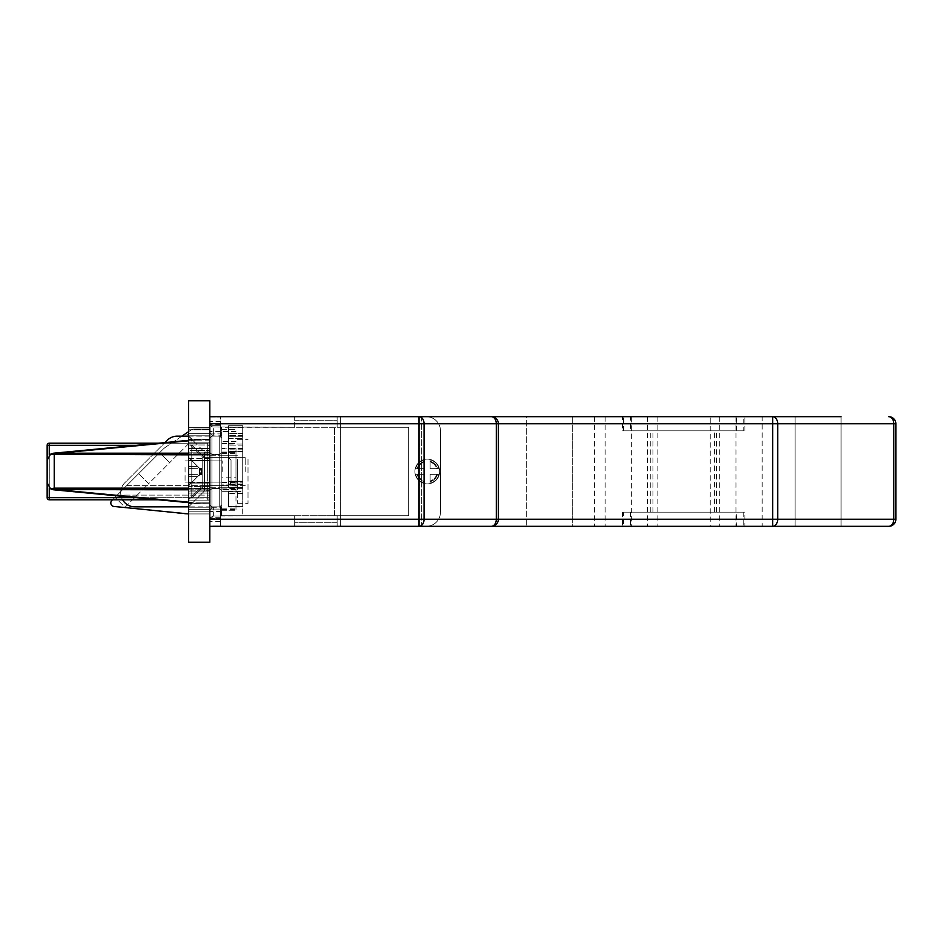 <?xml version="1.0" encoding="UTF-8"?>
<svg xmlns="http://www.w3.org/2000/svg" width="943" height="943" viewBox="0 0 943 943"><rect width="100%" height="100%" fill="white"/><g stroke="black" fill="none" stroke-linecap="round" stroke-linejoin="round"><path stroke-width="0.71" stroke-dasharray="4.71 3.54" d="M427.297 483.877A12.377 12.377 0 0 1 414.92 471.5A12.377 12.377 0 0 1 427.297 459.123A12.377 12.377 0 0 1 439.674 471.5A12.377 12.377 0 0 1 427.297 483.877A12.377 12.377 0 0 1 414.92 471.5A12.377 12.377 0 0 1 427.297 459.123A12.377 12.377 0 0 1 439.674 471.5A12.377 12.377 0 0 1 427.297 483.877M209.817 471.5L209.817 457.355L209.817 471.5M245.18 471.5L245.18 457.355L245.18 471.5M744.852 512.167L622.498 512.167L744.852 512.167L744.852 526.312L622.498 526.312L744.852 526.312M622.498 512.167L622.498 526.312M623.559 512.167L743.791 512.167L623.559 512.167L623.559 526.312L743.791 526.312L623.559 526.312M743.791 512.167L743.791 526.312M736.719 512.167L630.631 512.167L736.719 512.167L736.719 526.312L630.631 526.312L736.719 526.312M630.631 512.167L630.631 526.312M622.498 430.833L744.852 430.833L622.498 430.833L622.498 416.688L744.852 416.688L622.498 416.688M744.852 430.833L744.852 416.688M743.791 430.833L623.559 430.833L743.791 430.833L743.791 416.688L623.559 416.688L743.791 416.688M623.559 430.833L623.559 416.688M630.631 430.833L736.719 430.833L630.631 430.833L630.631 416.688L736.719 416.688L630.631 416.688M736.719 430.833L736.719 416.688M736.011 416.688L736.011 526.312L772.682 526.312A7.072 4.998 90 0 0 777.692 519.239L777.692 423.761A7.072 4.998 90 0 0 772.682 416.688L736.011 416.688L772.788 416.688L772.788 526.312M631.338 416.688L594.561 416.688L631.338 416.688L631.338 526.312L594.561 526.312L631.338 526.312M594.561 416.688L594.561 526.312M841.038 416.688L795.067 416.688L841.038 416.688L841.038 526.312L795.067 526.312L841.038 526.312L841.038 416.688L795.067 416.688L795.067 526.312L841.038 526.312M572.283 416.688L572.283 526.312L526.312 526.312L572.283 526.312L526.312 526.312L572.283 526.312L572.283 416.688L526.312 416.688L526.312 526.312L526.312 416.688L572.283 416.688M795.067 416.688L795.067 526.312M710.197 416.688L657.153 416.688L710.197 416.688L710.197 526.312L657.153 526.312L710.197 526.312M657.153 416.688L657.153 526.312M762.18 416.688L605.17 416.688L762.18 416.688L762.18 526.312L605.17 526.312L762.18 526.312M605.17 416.688L605.17 526.312M719.745 416.688L719.745 526.312L719.745 416.688M167.276 440.275L124.841 482.71A14.145 14.145 0 0 0 134.849 506.863L209.817 506.863L209.817 436.137L177.284 436.137A14.145 14.145 0 0 0 167.276 440.275M188.6 436.137L209.817 436.137L209.817 506.863L188.6 506.863L188.6 436.137L188.6 506.863L188.6 436.137L188.6 506.863L188.6 436.137L188.6 506.863L188.6 436.137L188.6 506.863L188.6 436.137L188.6 506.863L188.6 436.137L188.6 506.863L188.6 436.137L188.6 506.863L188.6 436.137L188.6 506.863L188.6 436.137L188.6 506.863L188.6 436.137L188.6 506.863L188.6 436.137L188.6 506.863L204.513 490.949L204.513 452.051L188.6 436.137M188.6 453.182L58.82 453.182L209.817 453.182L209.817 454.844L209.817 440.133L195.838 440.133L209.817 439.674L195.838 440.133L53.692 453.442L195.507 439.686L50.946 453.984L53.551 453.206L50.486 454.243L54.222 454.844L50.486 454.243L54.222 454.844L54.222 488.156L50.486 488.757L47.15 482.745L47.15 460.255L50.946 453.984L47.15 460.255L47.15 482.745L50.946 489.016L53.551 489.794L50.486 488.757L54.222 488.156L209.817 488.156L209.817 502.867L209.817 440.133L195.838 439.674L188.6 440.346L209.817 439.674L209.817 453.182L209.817 439.674L195.507 439.686L164.966 442.597L124.841 482.71A14.145 14.145 0 0 0 122.602 499.79M888.777 526.312A7.072 4.998 90 0 0 893.775 519.239L772.682 519.239L772.682 526.312L888.777 526.312A7.072 7.072 0 0 0 895.85 519.239L895.85 423.761L772.682 423.761L772.682 519.239L209.817 519.239L209.817 526.312L209.817 423.761L419.057 423.761L419.057 416.688L419.057 519.239L419.057 423.761L209.817 423.761L209.817 519.239L498.375 519.239L498.375 423.761L209.817 423.761L419.057 423.761L419.057 416.688L209.817 416.688L209.817 423.761L209.817 416.688L491.303 416.688A7.072 4.998 -90 0 1 496.301 423.761A7.072 4.998 -90 0 0 491.303 416.688A7.072 7.072 0 0 1 498.375 423.761L498.375 519.239L498.375 423.761A7.072 7.072 0 0 0 491.303 416.688L419.057 416.688L491.303 416.688A7.072 4.998 90 0 1 496.301 423.761L496.301 519.239A7.072 4.998 90 0 1 491.303 526.312L209.817 526.312L209.817 423.761L772.682 423.761L772.682 416.688L209.817 416.688L209.817 526.312L491.303 526.312L209.817 526.312L209.817 519.239L209.817 526.312L736.011 526.312M181.94 436.137L165.874 446.97L186.089 433.332L192.537 439.78L169.669 462.648L192.537 439.78L186.089 433.332L165.874 446.97A21.218 21.218 0 0 0 162.797 449.516L111.804 500.509A3.536 3.536 0 0 0 113.514 506.415L185.064 513.935L209.817 513.935L209.817 429.065L209.817 485.645L202.745 485.645L188.6 499.79L188.6 443.21L188.6 499.79L188.6 443.21L188.6 499.79L188.6 443.21L188.6 499.79L188.6 443.21L188.6 499.79L188.6 443.21L188.6 499.79L188.6 443.21L188.6 499.79L188.6 443.21L188.6 499.79L202.745 485.645L202.745 457.355L188.6 443.21M188.6 513.935L209.817 513.935L188.6 513.935L188.6 511.813L188.6 513.935L209.817 513.935L209.817 457.355L202.745 457.355L202.745 485.645L202.745 457.355L202.745 485.645L188.6 499.79L202.745 485.645L202.745 457.355L202.745 485.645L202.745 457.355L202.745 485.645L188.6 499.79L202.745 485.645L202.745 457.355L202.745 485.645L202.745 457.355L202.745 485.645L188.6 499.79M136.263 497.668L207.696 497.668L207.696 445.332L209.817 445.332L209.817 441.088L209.817 501.912L209.817 445.332L207.696 445.332L207.696 497.668L49.272 497.668L49.272 445.332L136.263 445.332M714.37 512.167L650.753 512.167L716.597 512.167L714.37 512.167L714.37 430.833L716.597 430.833L650.753 430.833L714.37 430.833M716.597 512.167L716.597 430.833M652.98 512.167L652.98 430.833M650.753 512.167L650.753 430.833M112.523 499.79L162.762 449.552A21.218 21.218 0 0 1 165.874 446.97A21.218 21.218 0 0 0 162.797 449.516L162.762 449.552A21.218 21.218 0 0 1 165.874 446.97L192.066 429.301A5.658 5.658 0 0 1 193.551 429.065L209.817 429.065L193.551 429.065A5.658 5.658 0 0 0 192.066 429.301L188.6 431.646M159.662 452.652L115.022 497.291L159.662 452.652L169.669 462.648L159.662 452.652L169.669 462.648L148.664 483.653L138.656 473.657L148.664 483.653L125.03 507.299L115.022 497.291L125.03 507.299L148.664 483.653L138.656 473.657L148.664 483.653L169.669 462.648L159.662 452.652M117.191 495.122L209.817 495.122L117.191 495.122M126.668 485.645L209.817 485.645L202.745 485.645L202.745 457.355L202.745 485.645L209.817 485.645L209.817 457.355L202.745 457.355L209.817 457.355L202.745 457.355L209.817 457.355L202.745 457.355L209.817 457.355L209.817 485.645L209.817 457.355L209.817 485.645L202.745 485.645L209.817 485.645L209.817 457.355L209.817 485.645L209.817 457.355L209.817 485.645L202.745 485.645L209.817 485.645L209.817 457.355L209.817 485.645L209.817 457.355L209.817 485.645L126.668 485.645M209.817 423.761L209.817 416.688L421.309 416.688L418.244 416.688L421.309 416.688L421.309 526.312L418.244 526.312L421.309 526.312L421.309 416.688L426.33 416.688L294.688 416.688L294.688 427.297L213.354 426.979A3.536 3.536 0 0 1 209.817 423.442A3.536 3.536 0 0 0 213.354 426.979L209.817 423.442L213.354 426.979L213.354 436.137L209.817 432.589L209.817 416.688L418.244 416.688L418.244 526.312L418.244 416.688L340.659 416.688L340.659 526.312L340.659 416.688L209.817 416.688L220.426 416.688L220.426 426.979L213.354 426.979L242.705 427.297L242.705 515.703L242.705 427.297L408.649 427.297L337.123 427.297L337.123 416.688L337.123 427.297L294.688 427.297L294.688 416.688L220.426 416.688L220.426 436.031L220.426 426.979L213.354 426.979L213.354 436.137L221.487 436.137L220.426 435.454L220.426 416.688L209.817 416.688L209.817 432.589L209.817 423.442L209.817 432.589L213.354 436.137L221.487 436.137L221.487 427.297L221.487 436.137L221.487 427.297L221.487 435.454L220.426 435.454L220.426 427.297L220.426 435.454L220.426 427.297L242.705 427.297L242.705 515.703L334.529 515.703L334.529 427.297L334.529 515.703L408.649 515.703L408.649 427.297L408.649 515.703L337.123 515.703L337.123 526.312L337.123 515.703L337.123 526.312L337.123 515.703L294.688 515.703L294.688 526.312L220.426 526.312L220.426 507.546L220.426 515.703L221.487 515.703L221.487 507.546L220.426 507.546L220.426 516.021L213.354 516.021A3.536 3.536 0 0 0 209.817 519.558L209.817 510.411L213.354 506.863L209.817 510.411L209.817 526.312L491.303 526.312A7.072 7.072 0 0 0 498.375 519.239A7.072 7.072 0 0 1 491.303 526.312A7.072 4.998 -90 0 0 496.301 519.239A7.072 4.998 -90 0 1 491.303 526.312A7.072 7.072 0 0 0 498.375 519.239L424.067 519.239A7.072 4.998 90 0 1 419.057 526.312L419.057 519.239L209.817 519.239L419.057 519.239L419.057 526.312L419.057 519.239L209.817 519.239M647.605 416.688L647.605 526.312L647.605 416.688M895.85 519.239L893.775 519.239L893.775 423.761A7.072 4.998 90 0 0 888.777 416.688A7.072 7.072 0 0 1 895.85 423.761M188.6 488.156L209.817 488.156L209.817 453.182L53.551 453.206L158.542 443.21L207.696 443.21L49.272 443.21A2.122 2.122 0 0 0 47.15 445.332L47.15 497.668A2.122 2.122 0 0 0 49.272 499.79L158.542 499.79M207.696 499.79A2.122 2.122 0 0 1 209.817 501.912A2.122 2.122 0 0 0 207.696 499.79L207.696 497.668L207.696 499.79A2.122 2.122 0 0 1 209.817 501.912A2.122 2.122 0 0 0 207.696 499.79M207.696 443.21A2.122 2.122 0 0 0 209.817 441.088A2.122 2.122 0 0 1 207.696 443.21L207.696 445.332L207.696 443.21M222.194 471.5L222.194 460.891L222.194 471.5M50.486 454.243L47.15 460.255L47.15 482.745L50.486 488.757L53.551 489.794L195.838 503.326L209.817 502.867L195.507 503.314L58.82 489.818L209.817 489.818L209.817 503.326L209.817 489.818L58.82 489.818L188.6 489.818M53.551 489.794L188.6 502.654M209.817 416.688L419.057 416.688A7.072 4.998 -90 0 1 424.067 423.761A7.072 4.998 -90 0 0 419.057 416.688A7.072 4.998 90 0 1 424.067 423.761L496.301 423.761L424.067 423.761L424.067 519.239A7.072 4.998 -90 0 1 419.057 526.312A7.072 4.998 -90 0 0 424.067 519.239L424.067 423.761L498.375 423.761L496.301 423.761L496.301 519.239L496.301 423.761L498.375 423.761A7.072 7.072 0 0 0 491.303 416.688A7.072 7.072 0 0 1 498.375 423.761A7.072 7.072 0 0 0 491.303 416.688M54.222 489.582L54.222 454.844L209.817 454.844L54.222 454.844L54.222 489.582L54.222 488.156L209.817 488.156L209.817 454.844L209.817 488.156L50.486 488.757M188.6 502.183L195.838 503.326L209.817 502.867L195.838 502.867L209.817 502.867L195.838 502.867L58.82 489.818M188.6 482.462L209.817 482.462L209.817 460.538L209.817 482.462L209.817 460.538L209.817 482.462L188.6 482.462L188.6 460.538L209.817 460.538L188.6 460.538L188.6 482.462M209.817 452.051L204.513 452.051L204.513 490.949L188.6 506.863L204.513 490.949L204.513 452.051L204.513 490.949L204.513 452.051L204.513 490.949L188.6 506.863L204.513 490.949L204.513 452.051L204.513 490.949L204.513 452.051L204.513 490.949L188.6 506.863L204.513 490.949L204.513 452.051L204.513 490.949L204.513 452.051L204.513 490.949L188.6 506.863L204.513 490.949L204.513 452.051L204.513 490.949L204.513 452.051L204.513 490.949L188.6 506.863L204.513 490.949L204.513 452.051L204.513 490.949L204.513 452.051L204.513 490.949L209.817 490.949L209.817 452.051L204.513 452.051L209.817 452.051L204.513 452.051L209.817 452.051L204.513 452.051L209.817 452.051L204.513 452.051L209.817 452.051L204.513 452.051L209.817 452.051L209.817 490.949L204.513 490.949L209.817 490.949L209.817 452.051L209.817 490.949L209.817 452.051L209.817 490.949L204.513 490.949L209.817 490.949L209.817 452.051L209.817 490.949L209.817 452.051L209.817 490.949L204.513 490.949L209.817 490.949L209.817 452.051L209.817 490.949L209.817 452.051L209.817 490.949L204.513 490.949L209.817 490.949L209.817 452.051L209.817 490.949L209.817 452.051L209.817 490.949L204.513 490.949L209.817 490.949L209.817 452.051L209.817 490.949M209.817 400.775L209.817 542.225L188.6 542.225L188.6 400.775L209.817 400.775M188.6 507.216L188.6 435.784L188.6 509.338L188.6 507.216L209.817 507.216L209.817 433.662L209.817 509.338L209.817 507.216L188.6 507.216M188.6 433.662L188.6 435.784L188.6 433.662L209.817 433.662L188.6 433.662M188.6 488.509L188.6 439.78L188.6 503.22L188.6 488.509L209.817 488.509L209.817 439.32L209.817 503.68L209.817 439.32L209.817 490.171L209.817 488.509L188.6 488.509M188.6 503.68L188.6 490.171L188.6 503.68L209.817 503.22L188.6 503.68M188.6 439.32L188.6 452.829L188.6 439.32L209.817 439.32L188.6 439.32M188.6 444.978L188.6 500.144L188.6 444.978L188.6 498.022L188.6 444.978L188.6 498.022L188.6 444.978L188.6 498.022L188.6 444.978L188.6 498.022L188.6 444.978L188.6 498.022L188.6 444.978L188.6 498.022L188.6 444.978L191.783 444.978L191.783 498.022L191.783 444.978L188.6 444.978L191.783 444.978L191.783 498.022L188.6 498.022L191.783 498.022L191.783 444.978L191.783 498.022L191.783 444.978L191.783 498.022L188.6 498.022L209.817 498.022L209.817 442.856L209.817 500.144L209.817 498.022L188.6 498.022L191.783 498.022L191.783 444.978L191.783 498.022L191.783 444.978L191.783 498.022L191.783 444.978L191.783 498.022L191.783 444.978L188.6 444.978L209.817 444.978L188.6 444.978L191.783 444.978L188.6 444.978L191.783 444.978L204.159 457.355L204.159 485.645L204.159 457.355L191.783 444.978L204.159 457.355L204.159 485.645L191.783 498.022L188.6 498.022M188.6 458.487L188.6 483.099L188.6 458.487L209.817 458.487L209.817 427.651L209.817 483.099L209.817 458.487L188.6 458.487M188.6 486.458L188.6 491.103L188.6 486.458L209.817 486.458L188.6 486.458M188.6 493.106L188.6 511.813L188.6 493.106L209.817 493.106L188.6 493.106M188.6 450.483L188.6 455.127L188.6 448.479L188.6 450.483L209.817 450.483L188.6 450.483M188.6 429.772L188.6 448.479L188.6 427.651L188.6 429.772L209.817 429.772L188.6 429.772M209.817 490.171L209.817 503.22L209.817 490.171L188.6 490.171L209.817 490.171M245.18 457.355L209.817 457.355L245.18 457.355L209.817 457.355L209.817 485.645L245.18 485.645M209.817 427.651L188.6 427.651L209.817 427.651M209.817 500.144L188.6 500.144L209.817 500.144M209.817 442.856L188.6 442.856L209.817 442.856M209.817 509.338L188.6 509.338L209.817 509.338M438.978 474.329L430.126 474.329L430.126 483.181A12.023 12.023 0 0 0 438.978 474.329A12.023 12.023 0 0 1 430.126 483.181L430.126 480.989L430.126 483.181A12.023 12.023 0 0 0 438.978 474.329A12.023 12.023 0 0 1 430.126 483.181L430.126 481.72A10.609 10.609 0 0 0 437.517 474.329L430.126 474.329L437.517 474.329A10.609 10.609 0 0 1 430.126 481.72A10.609 10.609 0 0 0 437.517 474.329A10.609 10.609 0 0 1 430.126 481.72L430.126 474.329L430.126 481.72L430.126 474.329L438.978 474.329M436.786 468.671L438.978 468.671A12.023 12.023 0 0 0 430.126 459.819A12.023 12.023 0 0 1 438.978 468.671L430.126 468.671L430.126 461.28L430.126 468.671L437.517 468.671A10.609 10.609 0 0 0 430.126 461.28A10.609 10.609 0 0 1 437.517 468.671A10.609 10.609 0 0 0 430.126 461.28A10.609 10.609 0 0 1 437.517 468.671L430.126 468.671L430.126 459.819A12.023 12.023 0 0 1 438.978 468.671L430.126 468.671L430.126 461.28L430.126 468.671L438.978 468.671A12.023 12.023 0 0 0 430.126 459.819L430.126 468.671L436.786 468.671A9.902 9.902 0 0 0 430.126 462.011A9.902 9.902 0 0 1 436.786 468.671M424.468 468.671L415.615 468.671A12.023 12.023 0 0 1 424.468 459.819L424.468 468.671L417.808 468.671A9.902 9.902 0 0 1 424.468 462.011L424.468 459.819A12.023 12.023 0 0 0 415.615 468.671L424.468 468.671L424.468 461.28A10.609 10.609 0 0 0 417.077 468.671L424.468 468.671L417.077 468.671A10.609 10.609 0 0 1 424.468 461.28A10.609 10.609 0 0 0 417.077 468.671A10.609 10.609 0 0 1 424.468 461.28L424.468 462.011A9.902 9.902 0 0 0 417.808 468.671L415.615 468.671A12.023 12.023 0 0 1 424.468 459.819A12.023 12.023 0 0 0 415.615 468.671A12.023 12.023 0 0 1 424.468 459.819A12.023 12.023 0 0 0 415.615 468.671L424.468 468.671L424.468 461.28L424.468 468.671L417.077 468.671L424.468 468.671M424.468 474.329L417.808 474.329A9.902 9.902 0 0 0 424.468 480.989L424.468 474.329L424.468 480.989A9.902 9.902 0 0 1 417.808 474.329L415.615 474.329A12.023 12.023 0 0 0 424.468 483.181A12.023 12.023 0 0 1 415.615 474.329A12.023 12.023 0 0 0 424.468 483.181L424.468 474.329L424.468 483.181A12.023 12.023 0 0 1 415.615 474.329L424.468 474.329L415.615 474.329A12.023 12.023 0 0 0 424.468 483.181A12.023 12.023 0 0 1 415.615 474.329L424.468 474.329L424.468 481.72L424.468 474.329L417.077 474.329A10.609 10.609 0 0 0 424.468 481.72A10.609 10.609 0 0 1 417.077 474.329A10.609 10.609 0 0 0 424.468 481.72A10.609 10.609 0 0 1 417.077 474.329L424.468 474.329L424.468 481.72L424.468 474.329L417.077 474.329L424.468 474.329M209.817 526.312L340.659 526.312L209.817 526.312L209.817 509.09L220.426 509.09L209.817 509.09L209.817 506.969L209.817 511.542L220.426 511.542L220.426 518.261L220.426 511.542L209.817 511.542L209.817 518.261L220.426 518.261L220.426 526.064L220.426 518.261L209.817 518.261L209.817 526.064L220.426 526.064L209.817 526.312L220.426 526.312L220.426 507.546L221.487 506.863L221.487 515.703L221.487 506.863L221.487 515.703L408.649 515.703L220.426 515.703L294.688 515.703L294.688 526.312L294.688 515.703L294.688 526.312L209.817 526.312L209.817 506.969L220.426 506.969L209.817 506.969L209.817 519.558A3.536 3.536 0 0 1 213.354 516.021L209.817 519.558L213.354 516.021L213.354 506.863L213.354 516.021L220.426 516.021L213.354 516.021L220.426 516.021L220.426 506.969L220.426 516.021L242.705 515.703L242.705 427.297L408.649 427.297L337.123 427.297L337.123 416.688L337.123 427.297L294.688 427.297L294.688 416.688L294.688 427.297L220.426 426.979L220.426 436.031L209.817 436.031L220.426 435.749L220.426 425.34L209.817 425.34L209.817 435.749L209.817 425.34L220.426 425.34L220.426 421.462L209.817 421.462L209.817 425.34L209.817 421.462L220.426 421.462L220.426 416.688L426.33 416.688A14.145 14.145 0 0 1 440.475 430.833L440.475 512.167L440.475 430.833A14.145 14.145 0 0 0 426.33 416.688A14.145 14.145 0 0 1 440.475 430.833L440.475 512.167A14.145 14.145 0 0 1 426.33 526.312L294.688 526.312L426.33 526.312A14.145 14.145 0 0 0 440.475 512.167L440.475 430.833A14.145 14.145 0 0 0 426.33 416.688L421.309 416.688M209.817 416.936L209.817 421.462L209.817 416.936L220.426 416.936L209.817 416.936M209.817 433.91L209.817 423.442L209.817 436.031L209.817 433.91L220.426 433.91L209.817 433.91M221.487 506.863L213.354 506.863L221.487 506.863M340.659 526.312L418.244 526.312L340.659 526.312M426.33 526.312L421.309 526.312L426.33 526.312A14.145 14.145 0 0 0 440.475 512.167A14.145 14.145 0 0 1 426.33 526.312M408.649 515.703L408.649 427.297L408.649 515.703M220.426 511.542L220.426 507.251L209.817 507.251L220.426 507.251L220.426 511.542M220.426 436.031L209.817 436.031L220.426 436.031M201.543 474.683L200.718 474.694L200.718 473.492A2.829 2.829 -0 0 0 201.543 471.476A2.829 2.829 -0 0 1 200.718 473.516L199.539 474.659L200.718 473.516L200.718 474.683L199.539 474.706L201.543 471.5L200.718 469.508L201.543 474.683L199.539 474.683L199.539 468.317L198.584 467.363L197.629 468.317L188.6 468.317L188.6 474.683L197.629 474.683L188.6 474.683L197.629 474.683L188.6 474.683L188.6 485.645L197.629 476.592L188.6 476.592L188.6 485.645L198.584 475.637L197.629 474.683L198.584 475.637L197.629 476.592L188.6 476.592L188.6 474.683L197.629 474.683L188.6 474.683L197.629 474.683L188.6 474.683L188.6 476.592L197.629 476.592L198.584 475.637L197.629 474.683L198.584 475.637L197.629 476.592L188.6 476.592L188.6 485.645L198.584 475.637L197.629 474.683L188.6 474.683L197.629 474.683L188.6 474.683L197.629 474.683L198.584 475.637L197.629 476.592L198.584 475.614L197.629 474.647L188.6 474.6L188.6 485.645L198.584 475.614L197.629 474.647L188.6 474.647L188.6 476.592L197.629 476.592L198.584 475.614L197.629 474.647L188.6 474.6L188.6 485.645L198.584 475.614L197.629 474.647L188.6 474.647L188.6 485.645L197.629 476.592L188.6 476.592L188.6 468.317L197.629 468.317L198.584 467.363L188.6 457.355L188.6 468.317L197.629 468.317L188.6 468.317L188.6 466.408L197.629 466.408L188.6 457.355L188.6 474.683L188.6 468.317L197.629 468.317L188.6 468.317L197.629 468.317L198.584 467.363L197.629 468.317L188.6 468.317L188.6 466.408L197.629 466.408L188.6 466.408L188.6 474.683L188.6 468.317L197.629 468.317L188.6 468.317L197.629 468.317L198.584 467.363L197.629 466.408L198.584 467.363L197.629 468.317L188.6 468.317L188.6 466.408L197.629 466.408L188.6 457.355L188.6 466.408L197.629 466.431L188.6 457.355L188.6 466.408L197.629 466.431L188.6 466.408L197.629 466.431L198.584 467.363L188.6 457.355L188.6 466.408L197.629 466.431L188.6 457.355L188.6 466.408L197.629 466.408L198.584 467.363L197.629 468.353L188.6 468.4L188.6 457.331L188.6 474.6L188.6 468.235L197.629 468.282L188.6 468.235L197.629 468.282L198.584 467.339L188.6 457.331L188.6 474.765L197.629 474.718L198.584 475.661L197.629 476.616L188.6 476.616L188.6 485.669L197.629 476.616L188.6 476.616L188.6 474.718L197.629 474.718L198.584 475.661L197.629 476.616L188.6 476.616L188.6 485.669L197.629 476.569L188.6 476.569L188.6 485.621L197.629 476.616L188.6 476.616L188.6 474.718L197.629 474.718L198.584 475.661L188.6 485.669L197.629 476.569L188.6 476.569L188.6 485.621L197.629 476.569L188.6 476.569L188.6 485.621L199.539 474.706L198.584 475.637L199.539 474.683L199.539 468.317L198.584 467.363L197.629 468.353L188.6 468.353L197.629 468.353L188.6 468.353L188.6 474.765L197.629 474.718L198.584 475.661L199.539 474.706L201.543 474.683L199.539 474.683L201.543 471.5L199.539 474.683L200.718 473.492A2.829 2.829 0 0 0 200.718 469.508L199.539 468.317L200.718 468.317L199.539 468.317L200.718 469.508L198.584 467.363L197.629 468.353L188.6 468.4L188.6 457.331L188.6 474.6L197.629 474.647L188.6 474.647L197.629 474.647L188.6 474.647L188.6 468.235L197.629 468.282L188.6 468.235L197.629 468.282L198.584 467.339L197.629 466.384L188.6 466.384L188.6 468.282L197.629 468.282L198.584 467.339L188.6 457.331L188.6 468.282L197.629 468.282L198.584 467.339L197.629 466.384L188.6 466.384L197.629 466.384L188.6 457.331L188.6 474.765L197.629 474.718L188.6 474.765L197.629 474.718L188.6 474.765L188.6 485.669L197.629 476.569L188.6 476.569L188.6 485.621L188.6 468.4L197.629 468.353L198.584 467.386L199.539 468.317L201.543 468.317L201.543 471.5L199.539 468.317L201.543 471.5L201.543 474.683L199.539 474.683L200.718 473.492A2.829 2.829 0 0 0 200.718 469.508L198.584 467.363L200.718 468.317L199.539 468.317L200.718 469.508L188.6 457.379L188.6 466.384L197.629 466.384L188.6 457.331L199.539 468.341L201.543 468.317L199.539 468.317L200.718 469.52L199.539 468.317L201.543 468.317L200.718 473.492L201.543 471.5L200.718 469.508L201.543 474.683L199.539 474.659L199.539 468.317L200.718 469.52L188.6 457.379L199.539 468.341L200.718 468.329L199.539 468.294L200.718 469.52L199.539 468.317L201.543 468.317L199.539 468.294L200.718 469.52L199.539 468.317L199.539 474.683L198.584 475.637L199.539 474.683L201.543 474.683L199.539 474.659L200.718 473.492L199.539 474.683L200.718 473.492A2.829 2.829 0 0 0 200.718 469.508L201.543 471.5L200.718 473.492A2.829 2.829 0 0 0 200.718 469.508L199.539 468.294L199.539 474.683L201.543 471.5L199.539 468.341L199.539 474.683L198.584 475.637L199.539 474.683L201.543 474.683L201.543 471.5L199.539 474.683L200.718 473.492A2.829 2.829 0 0 0 200.718 469.508L199.539 468.294L199.539 474.659L200.718 473.492A2.829 2.829 0 0 0 200.718 469.508L201.543 471.5A2.829 2.829 -0 0 0 200.718 469.52L199.539 468.294L199.539 474.706L201.543 471.5A2.829 2.829 -0 0 0 200.718 469.484L199.539 468.341L199.539 474.659L198.584 475.614L200.718 474.694L199.539 474.659L200.718 473.516A2.829 2.829 -0 0 0 201.543 471.524L199.539 468.294L199.539 474.706L200.718 473.48A2.829 2.829 -0 0 0 201.543 471.476L201.543 474.683L201.543 471.5L200.718 473.504L201.543 471.5A2.829 2.829 -0 0 0 200.718 469.52L201.543 471.5A2.829 2.829 -0 0 0 200.718 469.484L199.539 468.294L199.539 474.706L201.543 474.683L201.543 471.5L199.539 468.341L199.539 474.706L200.718 473.516A2.829 2.829 -0 0 0 201.543 471.524L200.718 473.504A2.829 2.829 -0 0 0 200.718 469.52L199.539 468.294L201.543 468.317L201.543 471.5A2.829 2.829 -0 0 0 200.718 469.484L201.543 471.5L199.539 468.294L199.539 474.659L201.543 471.5L198.584 475.614L200.718 474.694L199.539 474.659L200.718 473.48A2.829 2.829 -0 0 0 200.718 469.52L199.539 468.341L199.539 474.706L200.718 473.516A2.829 2.829 -0 0 0 200.718 469.484L199.539 468.294L201.543 468.317L200.718 468.317L201.543 468.317L201.543 471.5L201.543 468.317L200.718 468.306L200.718 469.52L200.718 468.317L200.718 469.508L200.718 468.317L200.718 469.508L200.718 468.317L200.718 469.496L200.718 468.329L200.718 469.496L200.718 468.329L200.718 469.496L200.718 468.329L200.718 469.496L200.718 468.329L201.543 468.317L201.543 471.5L201.543 468.317L200.718 468.306L201.543 468.317M231.035 482.816L228.206 485.645L231.035 482.816L228.206 485.645L231.035 482.816L231.035 460.184L228.206 457.355L204.159 457.355L204.159 485.645L204.159 457.355L204.159 485.645L191.783 498.022L204.159 485.645L204.159 457.355L204.159 485.645L204.159 457.355L204.159 485.645L204.159 457.355L204.159 485.645L204.159 457.355L191.783 444.978L204.159 457.355L191.783 444.978L204.159 457.355L228.206 457.355L228.206 485.645L228.206 457.355L228.206 485.645L204.159 485.645L204.159 457.355L228.206 457.355L228.206 485.645L228.206 457.355L228.206 485.645L204.159 485.645L191.783 498.022L204.159 485.645L191.783 498.022L204.159 485.645L228.206 485.645L228.206 457.355L228.206 485.645L228.206 457.355L228.206 485.645L228.206 457.355L228.206 485.645L228.206 457.355L204.159 457.355L228.206 457.355L204.159 457.355L228.206 457.355L231.035 460.184L231.035 482.816L228.206 485.645L228.206 457.355L231.035 460.184L231.035 482.816L231.035 460.184L231.035 482.816L228.206 485.645L204.159 485.645L228.206 485.645L204.159 485.645L228.206 485.645L231.035 482.816L231.035 460.184L231.035 482.816L231.035 460.184L231.035 482.816L231.035 460.184L231.035 482.816L231.035 460.184L231.035 482.816L231.035 460.184L228.206 457.355L231.035 460.184M242.716 433.462L228.571 433.462L242.716 433.462L242.716 425.682L242.716 433.462L228.571 433.462L228.571 425.682L228.571 438.412L228.571 425.682L242.716 425.682L228.571 425.682L242.716 425.682L228.571 425.682L242.716 425.682L228.571 425.682L228.571 451.143L242.716 451.143L228.571 451.143L228.571 484.384L228.571 448.314L228.571 487.566L228.571 445.131L228.571 487.566L228.571 445.131L228.571 487.566L228.571 445.131L228.571 487.566L228.571 445.131L228.571 481.555L242.716 481.555L228.571 481.555L228.571 491.551L242.716 491.551L242.716 507.016L228.571 507.016L242.716 507.016L242.716 427.804L242.716 487.566L228.571 487.566L242.716 487.566L228.571 487.566L242.716 487.566L242.716 445.131L242.716 487.566L242.716 445.131L242.716 484.03L228.571 484.03L242.716 484.03L242.716 448.668L242.716 487.566L242.716 445.131L242.716 487.566L242.716 445.131L242.716 481.201L228.571 481.201L242.716 481.201L242.716 451.497L242.716 491.551M242.716 481.378L228.571 481.378L228.571 451.308L242.716 451.308M242.716 466.349L242.716 484.384L242.716 466.349M242.716 427.804L242.716 438.412L242.716 425.682L242.716 427.804L228.571 427.804L242.716 427.804M242.716 506.391L228.571 506.391L228.571 482.875L242.716 482.875M228.571 506.391L228.571 507.016L228.571 506.261L242.716 506.261M242.716 493.448L228.571 493.448L228.571 506.261M228.571 493.448L228.571 491.551M228.571 433.462L228.571 436.196L242.716 436.196M242.716 449.811L228.571 449.811L228.571 436.196M228.571 449.811L228.571 451.308M228.571 481.378L228.571 482.875M228.571 438.412L242.716 438.412L228.571 438.412M242.716 435.583L228.571 435.583L242.716 435.583M242.716 451.497L228.571 451.497L242.716 451.497M242.716 487.566L228.571 487.566L242.716 487.566M242.716 445.131L228.571 445.131L242.716 445.131M242.716 448.668L228.571 448.668L242.716 448.668M221.841 453.359L235.986 453.359L235.986 488.12L235.986 455.233L235.986 484.938L221.841 484.938L221.841 455.233L221.841 484.938L235.986 484.938L235.986 448.868L235.986 491.303L235.986 448.868L235.986 491.303L235.986 452.404L235.986 487.767L221.841 487.767L235.986 487.767L235.986 448.868L235.986 491.303L235.986 448.868L235.986 491.303L221.841 491.303L235.986 491.303L221.841 491.303L221.841 448.868L221.841 491.303L221.841 448.868L221.841 491.303L221.841 448.868L221.841 491.303L221.841 448.868L221.841 491.303L235.986 491.303L235.986 452.051L235.986 477.795L221.841 477.795L221.841 510.752L221.841 429.419L221.841 477.795M221.841 470.086L221.841 488.12L221.841 470.086M221.841 509.526L235.986 509.526L235.986 508.194L221.841 508.194M221.841 485.916L235.986 485.916L235.986 508.194M235.986 485.916L235.986 477.795M235.986 453.359L235.986 448.302L221.841 448.302M221.841 482.462L235.986 482.462L235.986 448.302M235.986 482.462L235.986 489.9L221.841 489.9M235.986 509.526L235.986 489.9M235.986 489.535L221.841 489.535L235.986 489.535M221.841 429.419L235.986 429.419L221.841 429.419M221.841 443.564L235.986 443.564L221.841 443.564M221.841 510.752L235.986 510.752L221.841 510.752M221.841 455.233L235.986 455.233L221.841 455.233M221.841 491.303L235.986 491.303L221.841 491.303M221.841 448.868L235.986 448.868L221.841 448.868M221.841 452.404L235.986 452.404L221.841 452.404L221.841 490.596L221.841 452.404L221.841 490.596L221.841 452.404L219.719 454.526L211.939 454.526L209.817 452.404L209.817 490.596L209.817 452.404L209.817 490.596L209.817 452.404L211.939 454.526L211.939 488.474L209.817 490.596L211.939 488.474L211.939 454.526L211.939 488.474L211.939 454.526L219.719 454.526L219.719 488.474L221.841 490.596L219.719 488.474L219.719 454.526L221.841 452.404M185.064 467.445L185.064 482.109L185.064 467.445M209.817 467.445L209.817 482.109L209.817 467.445M209.817 465.288L209.817 487.767L209.817 465.288M237.4 465.288L237.4 487.767L237.4 465.288M237.4 459.347L237.4 503.326L237.4 459.347M248.009 459.347L248.009 503.326L248.009 459.347M221.841 438.259L221.841 504.741L219.719 506.863L219.719 436.137L211.939 436.137L211.939 506.863L211.939 436.137L211.939 506.863L211.939 436.137L209.817 438.259L209.817 504.741L209.817 438.259L211.939 436.137L219.719 436.137L219.719 506.863L211.939 506.863L209.817 504.741L209.817 438.259L209.817 504.741L211.939 506.863L219.719 506.863L219.719 436.137L219.719 506.863L221.841 504.741L221.841 438.259L219.719 436.137L221.841 438.259L221.841 504.741L221.841 438.259M219.719 488.474L211.939 488.474L219.719 488.474L219.719 454.526L219.719 488.474M49.272 455.198L49.272 487.802M49.272 499.79A2.122 2.122 0 0 1 47.15 497.668L49.272 497.668L49.272 499.79M47.15 445.332A2.122 2.122 0 0 1 49.272 443.21L49.272 445.332L47.15 445.332M207.696 497.668L209.817 497.668L207.696 497.668M188.6 454.844L54.222 454.844L54.222 453.418M424.067 519.239L498.375 519.239A7.072 7.072 0 0 1 491.303 526.312A7.072 7.072 0 0 0 498.375 519.239L419.057 519.239L424.067 519.239L424.067 423.761L419.057 423.761L424.067 423.761L419.057 423.761L419.057 519.239L424.067 519.239M58.82 453.182L188.6 440.817M209.817 455.127L188.6 455.127L209.817 455.127M209.817 483.099L188.6 483.099L209.817 483.099M209.817 491.103L188.6 491.103L209.817 491.103M209.817 511.813L188.6 511.813L209.817 511.813M209.817 448.479L188.6 448.479L209.817 448.479M209.817 435.784L188.6 435.784L209.817 435.784M209.817 454.491L188.6 454.491L209.817 454.491M209.817 503.22L188.6 503.22L209.817 503.22M209.817 452.829L188.6 452.829L209.817 452.829M209.817 439.78L188.6 439.78L209.817 439.78M436.786 474.329A9.902 9.902 0 0 1 430.126 480.989A9.902 9.902 0 0 0 436.786 474.329M294.688 420.224L337.123 420.224L294.688 420.224M337.123 522.776L294.688 522.776L337.123 522.776M220.426 517.66L209.817 517.66L220.426 517.66M220.426 521.538L209.817 521.538L220.426 521.538M220.426 424.739L209.817 424.739L220.426 424.739M220.426 431.458L209.817 431.458L220.426 431.458M228.571 444.07L242.716 444.07M242.716 488.627L228.571 488.627M242.716 436.291L228.571 436.291L242.716 436.291M235.986 431.54L221.841 431.54L235.986 431.54M235.986 441.442L221.841 441.442L235.986 441.442M222.194 460.891L209.817 460.891L222.194 460.891M222.194 482.109L209.817 482.109L222.194 482.109M242.716 448.314L228.571 448.314M242.716 484.384L228.571 484.384M221.841 452.051L235.986 452.051M221.841 488.12L235.986 488.12M185.064 460.891L209.817 460.891L185.064 460.891M209.817 455.233L237.4 455.233L209.817 455.233M237.4 439.674L248.009 439.674L237.4 439.674M237.4 503.326L248.009 503.326L237.4 503.326M209.817 487.767L237.4 487.767L209.817 487.767M185.064 482.109L209.817 482.109L185.064 482.109"/><path stroke-width="1.41" d="M209.817 416.688L491.303 416.688A7.072 7.072 0 0 1 498.375 423.761L498.375 519.239L772.682 519.239L772.682 526.312A7.072 4.998 -90 0 0 777.692 519.239L895.85 519.239A7.072 7.072 0 0 1 888.777 526.312A7.072 4.998 -90 0 0 893.775 519.239L893.775 423.761L895.85 423.761L895.85 519.239A7.072 7.072 0 0 1 888.777 526.312L209.817 526.312M421.309 416.688L841.038 416.688M158.542 499.79L49.272 499.79A2.122 2.122 0 0 1 47.15 497.668L47.15 445.332A2.122 2.122 0 0 1 49.272 443.21L158.542 443.21L164.966 442.597L167.276 440.275A14.145 14.145 0 0 1 177.284 436.137L188.6 436.137M188.6 506.863L134.849 506.863A14.145 14.145 0 0 1 122.602 499.79M188.6 431.646L181.94 436.137M112.523 499.79L111.804 500.509A3.536 3.536 0 0 0 113.514 506.415L188.6 513.935M795.067 416.688L772.788 416.688M841.038 526.312L795.067 526.312M888.777 416.688A7.072 7.072 0 0 1 895.85 423.761A7.072 7.072 0 0 0 888.777 416.688A7.072 4.998 -90 0 1 893.775 423.761L777.692 423.761A7.072 4.998 -90 0 0 772.682 416.688L772.682 423.761L424.067 423.761L424.067 519.239A7.072 4.998 90 0 1 419.057 526.312L419.057 423.761L209.817 423.761M188.6 454.844L50.486 454.243L47.15 460.255L47.15 482.745L50.486 488.757L54.222 488.156L53.551 489.794L50.486 488.757M50.486 454.243L53.551 453.206L188.6 453.182M51.111 453.901L53.692 453.442L51.452 453.736M51.452 489.264L53.692 489.558L51.122 489.111M53.551 453.206L188.6 440.346L53.551 453.206M188.6 502.654L53.551 489.794M188.6 489.818L54.222 489.582M419.057 416.688A7.072 4.998 90 0 1 424.067 423.761L419.057 423.761L419.057 416.688M209.817 519.239L496.301 519.239A7.072 4.998 90 0 1 491.303 526.312A7.072 7.072 0 0 0 498.375 519.239L496.301 519.239L496.301 423.761A7.072 4.998 90 0 0 491.303 416.688M188.6 542.225L209.817 542.225L209.817 400.775L188.6 400.775L188.6 542.225M772.682 519.239L772.682 423.761L777.692 423.761L777.692 519.239L772.682 519.239M49.272 487.802L49.272 497.668L136.263 497.668M136.263 445.332L49.272 445.332L49.272 455.198M47.15 497.668A2.122 2.122 0 0 0 49.272 499.79L49.272 497.668L47.15 497.668M47.15 445.332L49.272 445.332L49.272 443.21A2.122 2.122 0 0 0 47.15 445.332M188.6 488.156L54.222 488.156L54.222 453.418M188.6 440.817L58.82 453.182M58.82 489.818L188.6 502.183"/></g></svg>
